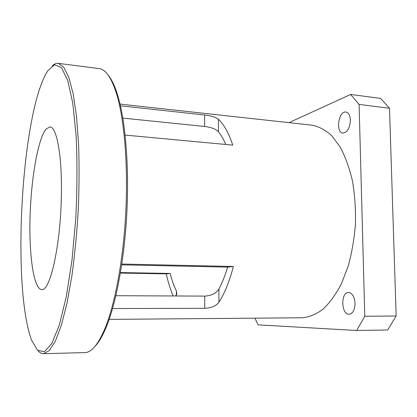 <?xml version="1.0" encoding="UTF-8"?>
<svg xmlns="http://www.w3.org/2000/svg" width="417" height="417" viewBox="0 0 417 417"><rect width="100%" height="100%" fill="white"/><g stroke="black" fill="none" stroke-linecap="round" stroke-linejoin="round"><path stroke-width="0.63" d="M58.244 63.358L99.157 68.591C105.626 69.274 111.428 77.677 116.557 93.804C124.25 118.939 128.196 164.501 125.788 212.305C123.364 260.104 114.847 305.036 104.657 329.268C97.927 344.796 91.313 352.573 84.807 352.6L43.576 353.679L49.362 350.53L55.398 341.07L61.408 325.124L67.048 302.951L71.959 275.366C74.773 254.688 76.879 232.868 78.276 209.902C79.199 186.915 79.303 164.991 78.594 144.136L76.488 116.197L73.111 93.57L68.737 77.098L63.681 67.08L58.244 63.358C56.227 63.134 54.21 63.983 52.198 65.917M94.841 346.558C98.579 342.764 102.269 336.571 105.908 327.976C116.03 303.967 124.469 259.567 126.862 212.357C129.239 165.148 125.319 120.122 117.667 95.217C114.915 86.298 111.871 79.767 108.535 75.618M37.817 350.53C39.625 352.652 41.544 353.705 43.576 353.679M47.684 70.895L54.575 64.75L61.424 67.544L67.705 80.351L72.813 103.432L76.144 135.853C77.327 161.494 77.218 188.88 75.816 218.008L72.037 259.807L66.329 296.529L59.339 325.031L51.802 343.566L44.374 351.766L37.566 350.306L31.734 340.486C12.208 289.544 20.574 124.011 45.135 75.295L47.684 70.895M61.341 197.309C60.418 246.64 49.894 291.686 41.69 289.56C33.542 289.08 28.888 254.5 30.081 216.324C31.207 178.148 37.968 138.647 46.172 128.952L49.904 126.966C56.78 126.591 62.394 156.662 61.341 197.309M288.96 122.645L350.64 94.456L380.622 98.412L389.504 108.258L396.15 316.008L387.695 329.967L356.65 330.488L258.102 324.859L254.912 318.161M173.17 295.966C170.386 289.487 168.093 282.116 166.289 273.854L120.398 273.078M120.482 272.577L170.12 273.437C171.84 280.052 173.931 285.9 176.396 290.983L176.86 294.272L175.416 295.976M170.12 273.437L166.289 273.854M120.049 104.088L312.182 125.199C318.974 126.533 325.51 130.057 331.796 135.775L340.361 147.321C345.432 156.964 349.482 168.26 352.501 181.207C354.81 194.854 355.784 209.089 355.435 223.908C354.288 238.686 351.88 252.749 348.211 266.098L341.283 284.024C335.779 294.47 329.696 302.867 323.029 309.211C316.201 314.267 309.341 317.113 302.45 317.759L109.171 319.386M120.45 105.814L204.601 114.983C211.065 115.733 215.662 117.161 218.393 119.278C223.976 124.516 228.761 133.127 232.743 145.116L125.147 135.098M121.827 264.034L233.4 266.484C229.48 281.339 224.659 293.255 218.941 302.231C216.147 305.937 211.409 307.96 204.731 308.309L112.574 308.538M225.795 144.47C223.564 139.268 221.109 135.025 218.43 131.736C215.818 129.025 211.216 127.268 204.611 126.466L122.838 118.1M115.884 295.705L204.726 296.106C211.518 295.695 216.246 293.339 218.904 289.044C222.188 282.919 225.107 275.611 227.646 267.12L121.707 264.837M227.646 267.12L233.4 266.484M350.405 120.132C349.899 128.082 347.418 132.398 342.956 133.086C335.414 132.752 338.479 110.703 345.928 112.022C348.612 112.626 350.108 115.332 350.405 120.132M355.044 303.336C354.82 309.967 352.839 313.615 349.102 314.277C341.054 314.762 340.548 291.916 348.581 292.453C352.334 293.099 354.486 296.727 355.044 303.336M396.15 316.008L364.781 316.253L359.094 104.422L389.504 108.258M350.64 94.456L359.094 104.422M364.781 316.253L356.65 330.488M176.396 290.983L176.381 295.158M218.904 289.044L218.941 302.231M204.726 296.106L204.731 308.309M218.43 131.736L218.393 119.278M204.611 126.466L204.601 114.983M117.667 95.217L116.557 93.804M105.908 327.976L104.657 329.268"/></g></svg>
